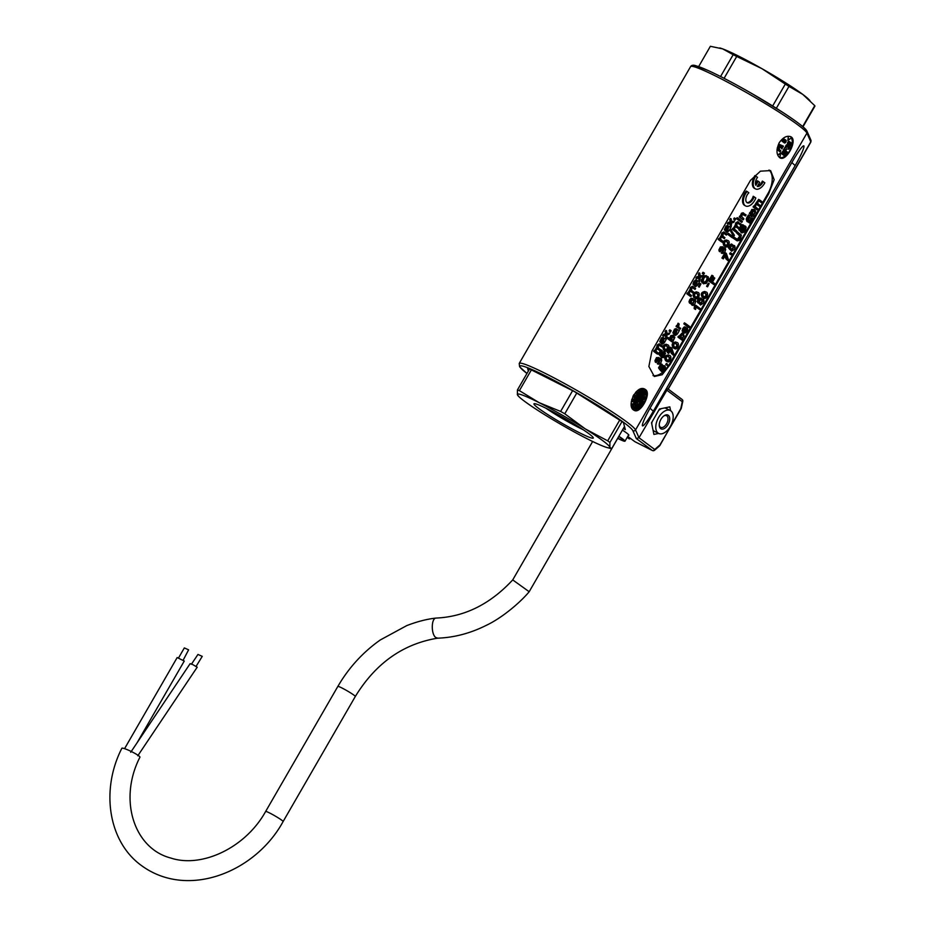 <?xml version="1.0" encoding="UTF-8"?>
<svg xmlns="http://www.w3.org/2000/svg" width="926" height="926" viewBox="0 0 926 926"><rect width="100%" height="100%" fill="white"/><g stroke="black" fill="none" stroke-linecap="round" stroke-linejoin="round"><path stroke-width="1.39" d="M772.654 105.981L785.306 84.081A60.283 4.931 30 0 1 788.975 86.396L776.335 108.273M724.086 78.328L736.714 56.463L761.924 68.663L785.306 84.081M720.567 76.522L733.184 54.68A60.283 4.931 30 0 1 736.714 56.463M698.655 66.591L710.369 46.3L722.697 48.893L733.184 54.68M802.668 126.561L814.753 105.633A60.283 4.931 30 0 1 814.903 106.166L802.981 126.816M814.753 105.633L802.784 94.406L788.975 86.396M719.803 47.955L720.231 48.071A53.361 4.364 30 0 1 722.697 48.893A53.361 4.364 30 0 1 761.924 68.663A53.361 4.364 30 0 1 802.784 94.406A53.361 4.364 30 0 1 808.224 98.874L809.914 100.529M609.921 442.489L609.852 447.223A53.361 4.364 30 0 1 606.947 447.501A53.361 4.364 30 0 1 588.149 439.26A53.361 4.364 30 0 1 541.907 412.973A53.361 4.364 30 0 1 518.954 396.71L517.379 394.661A53.361 4.364 30 0 1 539.082 402.636L560.624 411.433A60.283 4.931 30 0 1 564.779 413.795L585.325 428.923L607.711 440.845A60.283 4.931 30 0 1 609.921 442.489L622.006 421.573M518.954 396.71A53.361 4.364 30 0 1 517.379 394.661L517.449 389.927A60.283 4.931 30 0 1 519.393 390.645L539.082 402.636A53.361 4.364 30 0 1 585.325 428.923A53.361 4.364 30 0 1 609.852 447.223L611.635 448.763L624.494 426.481M606.947 447.501L611.635 448.763M517.449 389.927L529.545 368.976M519.393 390.645L531.374 369.902M560.624 411.433L572.604 390.679M564.779 413.795L576.748 393.064M607.711 440.845L619.691 420.115M583.264 429.768A30.303 2.477 30 0 1 579.514 427.928A30.303 2.477 30 0 1 546.155 408.343M579.363 432.697A34.25 2.801 30 0 1 547.579 414.489A34.25 2.801 30 0 1 534.163 403.678A34.25 2.801 30 0 1 565.022 418.517A34.25 2.801 30 0 1 593.3 437.813A34.25 2.801 30 0 1 579.363 432.697M779.16 142.847C776.011 150 776.312 155.024 780.039 157.883C786.394 161.888 798.212 139.699 790.711 136.712C786.799 135.358 782.945 137.407 779.16 142.847M779.484 157.547A11.864 6.737 116.8 0 0 790.225 149.757A11.864 6.737 116.8 0 0 790.121 136.469M790.457 144.988L788.246 143.345L788.744 142.419L790.954 144.062L790.457 144.988L787.575 142.812M791.047 144.306A1.586 0.903 116.8 0 0 790.897 142.859L788.975 141.423M791.475 143.148L789.299 141.528A1.586 0.903 116.8 0 0 789.218 141.481A1.586 0.903 116.8 0 0 787.748 142.419A1.586 0.903 116.8 0 0 787.725 144.259L789.901 145.88A1.586 0.903 116.8 0 0 789.982 145.926A1.586 0.903 116.8 0 0 791.452 144.988A1.586 0.903 116.8 0 0 791.475 143.148L790.897 142.859M789.647 145.695A1.586 0.903 116.8 0 0 790.735 144.931M788.269 137.002L787.841 140.439L790.445 138.634L788.35 139.56L788.269 137.002M780.595 152.998L777.99 154.804L780.086 153.89L780.167 156.436L780.595 152.998M783.489 146.181L779.333 144.375L778.801 145.278L781.914 148.901L781.764 147.361L783.489 146.181M777.018 149.549L780.178 151.91L780.815 150.822L779.079 149.132A1.898 1.076 116.8 0 0 779.055 146.783A1.898 1.076 116.8 0 0 777.331 147.824L777.25 147.963M785.919 140.173L785.19 139.641A1.586 0.903 116.8 0 0 785.121 139.594A1.586 0.903 116.8 0 0 783.454 140.949L782.69 140.37L783.743 138.553A1.586 0.903 116.8 0 0 783.662 138.506A1.586 0.903 116.8 0 0 782.192 139.444A1.586 0.903 116.8 0 0 782.169 141.284L784.345 142.905A1.586 0.903 116.8 0 0 784.426 142.951A1.586 0.903 116.8 0 0 785.896 142.014A1.586 0.903 116.8 0 0 785.919 140.173L784.866 139.537M786.73 148.982L786.243 148.623L785.19 150.44L784.218 149.711L784.785 147.535L783.211 150.267L786.845 152.975L787.378 152.061L785.676 150.799L786.73 148.982L786.186 148.716M785.804 152.975L784.716 152.165L783.928 153.531L785.283 153.89L784.75 154.804L782.574 153.172L783.627 151.355A1.586 0.903 116.8 0 0 783.546 151.308A1.586 0.903 116.8 0 0 782.076 152.246A1.586 0.903 116.8 0 0 782.053 154.086L784.229 155.707A1.586 0.903 116.8 0 0 784.31 155.753A1.586 0.903 116.8 0 0 785.78 154.816A1.586 0.903 116.8 0 0 785.804 152.975L784.658 152.269M787.401 144.803A1.586 0.903 116.8 0 0 787.332 144.757A1.586 0.903 116.8 0 0 785.85 145.695A1.586 0.903 116.8 0 0 785.827 147.535L786.88 145.706L787.204 147.257L789.056 147.338L788.014 149.155A1.586 0.903 116.8 0 0 788.084 149.202A1.586 0.903 116.8 0 0 789.565 148.264A1.586 0.903 116.8 0 0 789.589 146.424L788.987 145.972A1.586 0.903 116.8 0 0 788.906 145.926A1.586 0.903 116.8 0 0 788.292 145.961A1.586 0.903 116.8 0 0 788.014 145.255L787.25 144.722M785.607 147.211L785.676 146.088M786.602 146.806L786.012 146.505M785.989 145.463L786.834 145.683M787.771 148.97A1.586 0.903 116.8 0 0 788.848 148.206M789.16 147.581A1.586 0.903 116.8 0 0 789.01 146.134L788.651 145.868M788.292 145.961L787.713 145.671A1.586 0.903 116.8 0 0 787.436 144.965L787.077 144.699M784.785 154.816L781.903 152.628M782.215 152.014L783.049 152.234M782.678 152.049L783.13 151.274M783.975 155.522A1.586 0.903 116.8 0 0 785.063 154.758M785.375 154.133A1.586 0.903 116.8 0 0 785.225 152.686M785.19 150.44L784.218 149.711M786.324 152.582L786.787 151.771L785.144 150.417M787.378 152.061L786.787 151.771M785.676 150.799L785.098 150.51M784.901 142.014L784.148 141.458L784.646 140.532L785.398 141.088L784.901 142.014L782.019 139.838M783.778 140.301L784.669 140.544M782.91 139.305L783.986 138.726M784.09 142.72A1.586 0.903 116.8 0 0 785.179 141.956M785.491 141.331A1.586 0.903 116.8 0 0 785.341 139.884M777.215 148.172L778.037 148.091M777.909 148.264L777.331 147.975M778.338 148.97L777.759 148.53M779.657 151.517L780.236 150.521L778.5 148.843A1.898 1.076 116.8 0 0 778.731 146.713M780.815 150.822L780.236 150.521M778.916 149.399L778.338 149.109M780.525 145.914L779.947 145.625M781.463 148.38L781.312 146.864M782.389 148.091L781.81 147.79M781.764 147.361L781.185 147.072M782.192 146.632L781.602 146.343L782.435 146.702L782.887 145.914M783.014 146.991L782.435 146.702M636.59 397.59C634.889 401.247 634.97 403.805 636.845 405.264C642.47 403.516 644.311 399.87 642.366 394.314C640.41 393.654 638.489 394.742 636.59 397.59M641.556 394.106A6.123 3.484 -63.2 0 1 642.007 394.858M642.054 394.962A6.123 3.484 -63.2 0 1 641.892 399.083M641.405 400.321A6.123 3.484 -63.2 0 1 636.197 404.743M638.5 401.768L639.172 402.011A4.618 2.628 -63.2 0 1 641.51 399.789L641.174 398.55L642.285 399.372L641.88 400.067A4.618 2.628 116.8 0 0 639.542 402.289M638.535 401.699L639.172 402.011M640.086 399.013L641.51 399.789M640.132 398.921L640.769 399.245M640.537 398.226L641.174 398.55M636.914 400.321L638.141 397.277A1.273 0.718 116.8 0 0 638.905 396.86L637.285 400.599L635.745 399.743L637.285 400.599M636.949 397.659L635.745 399.743M637.123 396.768L638.141 397.277M638.905 396.86L637.748 396.282A1.273 0.718 -63.2 0 1 637.192 396.664M641.128 397.208L637.215 403.366L640.167 396.49L642.065 394.881L641.128 397.208M636.961 400.437L636.046 402.775L637.215 403.366M642.065 394.881L640.908 394.302L639.009 395.911L640.56 396.791M639.403 396.201L638.986 396.918M639.009 395.911L640.167 396.49M640.051 393.619L640.179 390.772A1.273 0.718 116.8 0 0 640.861 389.927L640.56 393.504L639.553 393.365M640.063 389.267L641.371 389.823M639.773 389.383L640.861 389.927M639.31 391.154L640.016 391.513M639.646 389.441A1.273 0.718 -63.2 0 1 639.009 390.193L638.859 390.865M639.009 390.193L640.179 390.772M634.021 407.44L634.403 408.216L634.993 407.579A1.204 0.683 -63.2 0 1 635.919 405.391A1.204 0.683 -63.2 0 1 635.93 406.884L635.132 408.262A1.204 0.683 -63.2 0 1 634.021 407.44L632.863 406.85A1.204 0.683 116.8 0 0 632.875 408.343L634.032 408.922M634.09 404.963A1.204 0.683 116.8 0 0 633.835 407L634.704 407.44M642.158 393.492L643.385 390.448A1.273 0.718 116.8 0 0 644.16 390.031L642.528 393.77L641.718 393.272M641.591 393.295L642.528 393.77M642.575 389.777A1.273 0.718 -63.2 0 0 642.991 389.441L644.16 390.031M642.331 390.888L643.362 391.409M642.343 390.807L642.991 391.131M642.528 390.008L643.385 390.448M642.656 393.863L644.623 392.184L644.056 391.432A1.204 0.683 -63.2 0 1 645.376 391.733A1.204 0.683 -63.2 0 1 644.635 392.844L643.547 393.527L643.767 394.684L641.556 393.307L643.767 394.684M643.871 396.374L645.758 393.353A1.273 0.718 116.8 0 0 646.406 393.469L643.639 396.247M644.971 392.96A1.273 0.718 -63.2 0 0 645.237 392.89L646.406 393.469M644.681 392.809L645.758 393.353M644.149 393.145L644.056 393.92M644.183 393.816L645.341 394.395M644.056 393.226L645.225 393.816M644.924 398.226L643.408 399.847L643.894 397.636L645.167 398.643L645.688 397.242L644.519 398.932M645.052 396.93A1.204 0.683 116.8 0 0 644.554 396.675L645.457 397.312M644.299 396.733L644.149 397.393M644.508 397.659L645.26 398.03M643.697 397.161L644.415 397.532M643.501 401.294L642.146 403.03A1.204 0.683 -63.2 0 1 643.176 401.259L643.049 402.451A67.204 5.498 30 0 1 643.338 402.683L642.875 402.046M643.42 401.433L644.079 401.768L643.338 402.683M640.572 405.773L639.762 406.387L639.785 404.986L641.232 404.419L640.665 405.6M638.94 405.982L640.236 407.845L640.109 406.572M641.267 404.569L640.236 407.845M640.526 404.06L641.232 404.419M638.512 405.368L639.762 406.387M638.674 405.322L639.635 405.808M639.067 405.148L639.901 405.576M636.509 409.628L637.678 408.262A1.204 0.683 -63.2 0 1 636.868 407.44L636.949 407.07A1.204 0.683 -63.2 0 1 638.5 406.745L637.458 406.965L638.338 407.486L637.933 409.327L636.509 409.628L635.502 408.297L636.671 408.887M636.44 408.019L635.502 408.297M636.417 408.111L637.574 408.702M635.676 407.324A1.204 0.683 116.8 0 0 635.942 407.764L637.1 408.354M632.701 405.056L632.412 406.688L632.053 404.94L632.585 404.477A4.618 2.628 116.8 0 0 634.947 403.794L635.062 404.384A4.618 2.628 -63.2 0 1 632.701 405.056M632.585 404.477L631.416 403.886A4.618 2.628 -63.2 0 0 633.789 403.215L634.947 403.794M631.497 406.236L632.412 406.688M631.219 404.523L632.053 404.94M633.662 401.78A1.204 0.683 -63.2 0 0 634.565 399.592L633.234 401.884A1.204 0.683 -63.2 0 0 633.5 401.641A1.204 0.683 -63.2 0 0 633.662 401.78L633.465 401.687M636.486 396.259L635.456 398.03A1.204 0.683 -63.2 0 0 636.486 396.259L636.231 395.865A67.204 5.498 30 0 0 635.34 395.24L634.217 397.347L635.572 396.374A67.204 5.498 -150 0 1 635.838 396.56L635.456 398.03L633.928 397.381A1.204 0.683 116.8 0 0 634.044 397.451M635.132 397.104L635.56 396.421M637.84 393.92L637.377 394.719L637.065 393.643L636.486 394.094L636.683 392.404L637.25 391.964L637.84 393.92L638.06 394.997L637.528 395.46L637.377 394.719M636.174 393.932L637.528 395.46M636.44 391.559L637.25 391.964M635.93 392.034L636.683 392.404M635.711 392.254A1.273 0.718 -63.2 0 1 635.352 392.994L636.486 394.094M635.352 392.994L636.301 393.469M637.806 393.828L638.06 393.955A1.204 0.683 -63.2 0 0 639.658 392.566L639.415 391.397A1.204 0.683 -63.2 0 0 639.368 391.258L638.303 392.3L638.674 393.619L639.125 393.029L638.917 392.045M638.454 392.844L638.002 393.643L637.736 392.74L639.368 391.258L638.002 390.436A1.204 0.683 116.8 0 0 637.921 390.402M638.593 391.71L638.303 392.3M641.29 393.353L641.417 390.517A1.273 0.718 116.8 0 0 642.1 389.672L641.811 393.249L640.665 393.041M642.1 389.672L640.942 389.082L642.621 389.557M633.581 409.94A11.864 6.737 116.8 0 0 637.215 409.477M637.991 409.084A11.864 6.737 116.8 0 0 639.935 407.683M640.873 406.792A11.864 6.737 116.8 0 0 643.153 403.886M644.207 402.011A11.864 6.737 116.8 0 0 645.341 399.268M645.885 397.219A11.864 6.737 116.8 0 0 646.198 394.349M646.163 393.353A11.864 6.737 116.8 0 0 644.183 388.908M635.919 405.391L634.761 404.801A1.204 0.683 116.8 0 0 634.484 404.766M641.753 403.099A1.204 0.683 116.8 0 0 641.984 403.4L642.933 403.875L644.079 401.768M633.372 399.743L632.701 399.407A1.204 0.683 116.8 0 0 631.671 399.615M631.335 401.317A1.204 0.683 116.8 0 0 631.463 401.409L633.234 401.884C631.845 401.097 632.03 400.46 633.801 399.963L632.539 399.268M634.75 399.627L633.581 399.048A1.204 0.683 116.8 0 0 632.736 399.361M635.201 395.17L634.379 394.754A1.204 0.683 116.8 0 0 633.65 394.881M632.99 396.062A1.204 0.683 116.8 0 0 633.245 396.872L634.206 397.358M634.854 397.856A6.169 3.496 116.8 0 0 634.287 399.395M633.986 401.803A6.169 3.496 116.8 0 0 634.379 403.505M635.062 404.361A6.169 3.496 116.8 0 0 635.375 404.569L636.833 405.299C642.494 403.539 644.346 399.87 642.378 394.279C640.422 393.619 638.477 394.707 636.567 397.567C634.854 401.259 634.947 403.829 636.833 405.299M642.378 394.279L640.931 393.55A6.169 3.496 116.8 0 0 640.584 393.411M636.729 395.055A6.169 3.496 116.8 0 0 636.104 395.772M634.565 399.592L633.801 399.963M642.146 403.03L642.748 403.342L642.146 403.03M645.167 398.643L645.491 397.96L645.167 398.643M644.716 399.28L644.091 399.013L644.716 399.28M645.515 389.557L644.936 389.198C636.428 384.105 625.629 406.827 634.264 410.368C640.329 414.269 651.835 393.55 645.515 389.557M650.064 408.146A59.299 4.85 -150 0 0 653.339 411.202A19.77 2.188 -60.5 0 1 642.355 425.59A19.77 2.188 -60.5 0 1 642.413 424.756A19.77 2.188 -60.5 0 1 651.152 406.236L792.992 160.568A19.77 2.188 -60.5 0 1 802.715 146.389A19.77 2.188 -60.5 0 1 803.791 145.845A19.77 2.188 -60.5 0 1 795.179 165.546A59.299 4.85 -150 0 1 791.892 162.478M653.339 411.202L795.179 165.546M756.993 203.303L759.459 199.808L761.855 201.579L761.265 202.597L758.973 200.919L757.85 201.59L757.931 203.778L759.783 205.155L759.193 206.174L756.947 204.519L755.79 205.167L755.489 206.834L757.711 208.732L757.132 209.751L756.253 209.311L753.07 206.938L753.59 206.023L754.91 206.799L756.993 203.303L756.125 202.863L758.672 199.426M754.042 206.359L756.125 202.863M761.265 202.597L758.649 200.849M759.193 206.174L756.6 204.449M753.729 216.707L749.331 213.42L749.863 212.494L751.148 213.246L751.68 211.128L753.787 209.45L755.489 210.758L755.523 212.181L753.637 214.971L755.188 216.128L754.597 217.147L753.729 216.707M750.268 212.702L751.819 209.461L754.551 209.612M749.273 222.807L749.574 221.696M749.91 221.719L751.391 219.416M749.076 222.726L749.944 223.166L750.454 222.136C752.34 220.886 752.688 219.659 751.495 218.467L748.046 222.032L746.946 221.441L746.217 219.149L746.819 217.587L748.451 214.948L749.319 215.388C752.236 215.503 754.933 221.846 749.805 223.073L748.937 222.634M740.464 229.555L742.988 226.569L745.117 226.233M741.17 232.565L741.448 231.35L743.867 229.671L744.539 227.53M740.21 231.245L739.839 228.988L742.756 225.111L743.671 225.215L741.124 227.692L740.684 230.076L745.604 226.314L746.182 227.275L745.291 230.447L744.029 232.194L741.772 232.866L744.736 230.111L745.117 227.46L740.823 231.292L738.809 229.914L740.8 225.412L741.876 224.671L743.462 225.111M737.281 239.44L739.781 236.026L736.425 232.773L737.05 231.674L741.356 235.077L740.522 238.7L739.203 240.459L737.177 240.864L733.276 238.225L733.913 237.125L738.277 239.892L740.65 236.466L736.425 232.773M737.177 240.864L733.276 238.225M732.732 245.124L734.596 245.668L735.105 247.138L734.341 249.407L731.563 251.235L731.216 248.724L729.7 249.383L729.167 248.052L729.85 246.084L732.269 244.441L732.559 246.397L734.457 245.587M731.552 251.235L730.058 249.464M729.7 249.383L728.299 247.612L728.97 245.645L731.39 244.001M730.278 254.303L729.665 253.851L730.336 252.682L731.818 253.585L731.146 254.743L730.278 254.303M727.801 260.553L725.66 254.8L723.31 258.875L721.921 258.041L725.035 252.648L726.32 253.411L728.403 259.5L727.801 260.553L725.891 258.794L724.954 256.027M714.282 277.719L714.803 278.113L712.545 282.025L714.536 283.518L713.911 284.606L708.645 280.891L711.886 275.277L713.286 276.098L710.67 280.624L712.025 281.631L714.282 277.719L713.414 277.279L711.156 281.191M707.557 286.829L706.584 286.319L708.321 283.113L709.2 283.553L707.568 286.829L709.2 283.553M703.089 297.802L702.325 297.35C700.403 294.098 701.225 292.141 704.779 291.493L705.288 291.794M701.665 298.924L703.528 299.468L704.038 300.938L703.274 303.207L700.496 305.036L700.149 302.524L698.644 303.184L698.1 301.864L698.783 299.885L701.202 298.241L701.491 300.198L703.39 299.387M700.496 305.036L698.991 303.265M697.857 302.779L697.232 301.425L697.915 299.445L699.257 297.94L701.202 298.241M699.535 309.515L696.097 306.946L695.565 309.481L695.715 305.21L700.114 308.497L699.535 309.515L695.218 306.506M695.565 309.481L694.164 308.647L694.454 305.418L695.715 305.21M689.094 327.596L685.911 325.211L686.502 324.193L689.685 326.565L689.094 327.596L688.215 327.156L685.032 324.771L685.622 323.753M684.441 324.332L683.828 323.88L684.418 322.85L685.9 323.741L685.309 324.771L684.441 324.332M683.851 329.772L685.055 328.302M685.703 327.688L687.451 328.093L687.659 329.911L685.761 332.897L683.666 332.677L684.164 331.612M684.545 333.117L685.043 332.052L684.349 331.705L686.143 329.61M685.043 332.052L686.594 330.964L686.907 329.193L683.353 331.959L682.103 330.999L682.751 328.556L684.337 326.809L685.911 327.26L684.117 329.251L684.025 330.883L687.347 328.024M682.335 340.363L677.925 337.087L678.469 336.161L679.753 336.914L683.157 333.279L684.129 335.837L682.242 338.627L683.793 339.784L683.203 340.803L682.335 340.363M678.874 336.358L682.277 332.839L683.157 333.279M673.966 348.28L673.19 347.817C671.269 344.553 672.091 342.608 675.656 341.972L676.177 342.273M673.202 355.121L671.061 349.368L668.711 353.431L667.322 352.609L670.436 347.227L671.72 347.979L673.804 354.068L673.202 355.121L671.292 353.362L670.355 350.595M666.743 361.314L665.713 360.758C663.815 357.598 664.637 355.642 668.167 354.889L668.688 355.202M667.808 366.036L667.542 364.925L667.206 365.504L665.725 364.601L666.396 363.443L667.264 363.883L667.808 366.036L666.674 364.485M660.562 368.143L662.518 365.434L664.845 365.897L665.493 367.321L663.363 371.5L661.129 371.222L663.456 369.127L663.653 366.835M661.141 371.222L662.009 371.662L663.514 370.469L664.752 368.097L663.259 366.962L661.187 370.782L660.319 370.342L658.513 367.853L660.898 363.721L662.287 364.543L660.377 367.865L661.303 369.196L663.386 365.874L664.671 365.793M745.523 215.92L742.513 214.45L741.576 216.383L743.867 218.779L743.277 219.798L742.409 219.358L739.226 216.985L739.747 216.071L741.066 216.846L743.011 213.13L746.113 214.89L745.523 215.92L742.976 214.23M740.187 216.29L741.471 213.165L743.381 213.073M741.784 222.39L738.601 220.018L739.191 218.987L742.374 221.36L741.784 222.39L737.721 219.578L738.311 218.548M737.131 219.126L736.517 218.675L737.108 217.645L738.589 218.548L737.999 219.566L737.131 219.126M736.054 225.62L737.64 222.147L740.916 223.895L740.325 224.914L738.034 223.247L736.911 223.918L736.992 226.094L738.844 227.472L738.253 228.502L736.02 226.847L734.85 227.483L734.549 229.162L736.772 231.06L736.182 232.079L735.313 231.639L732.13 229.266L732.663 228.352L733.982 229.127L736.054 225.62L735.186 225.18L735.707 222.9L737.744 221.754M733.103 228.687L735.186 225.18M740.325 224.914L737.709 223.178M738.253 228.502L735.661 226.766M733.079 235.702L729.943 229.891L730.417 229.069L734.434 235.308L733.948 236.142L733.079 235.702M731.934 237.496L727.547 234.22L728.137 233.19L733.392 236.906L732.802 237.936L731.934 237.496M725.046 246.385L724.016 245.83C722.245 242.438 723.067 240.482 726.516 239.996L726.979 240.274M723.287 247.416L725.174 247.948L725.683 249.464L724.931 251.768L723.53 253.33L721.296 253.053L723.947 248.932M722.164 253.493L724.468 248.978L722.407 250.796L721.134 249.893L721.736 247.89M722.407 250.796L722.604 248.862L721.643 247.936L720.798 250.865L720.115 251.803L719.236 251.363L718.889 249.893L720.428 246.883L722.859 246.814L723.194 248.7L725.035 247.855M703.795 282.453L706.364 280.74L707.441 276.469L708.309 276.909L708.679 278.969L706.237 283.425L703.228 283.645L702.313 282.256L703.251 278.043L706.434 275.705L703.934 275.751L701.48 279.826L701.445 281.817L703.552 283.854M698.493 286.747L700.079 283.449L700.959 283.888L699.304 287.153L700.959 283.888M695.102 298.253L694.072 297.697C692.173 294.537 692.995 292.581 696.526 291.84L697.035 292.141M693.424 299.272L695.287 299.816L695.796 301.274L695.032 303.543L693.505 305.244L692.243 305.372L691.907 302.86L690.402 303.52L689.858 302.2L690.541 300.221L692.949 298.577L693.25 300.545L695.148 299.723M692.243 305.372L690.75 303.601M689.592 303.115L688.99 301.76L689.662 299.781L691.016 298.276L692.949 298.577M678.908 323.649L679.198 324.389C678.307 326.461 678.804 327.735 680.679 328.209L680.101 329.228L676.038 326.415L676.559 325.501L677.925 326.311L678.908 323.649L678.029 323.209L677.045 325.871M675.077 335.073L674.116 333.997M674.464 332.654L675.505 330.408M673.989 334.159L673.908 332.168L676.073 328.985L679.371 330.478L677.438 334.008L675.424 335.467L675.019 334.124L676.593 330.293L673.989 334.159L672.832 332.862L674.545 329.077L676.397 328.915M678.214 330.05L679.371 330.478M671.755 341.74L667.357 338.465L667.947 337.434L670.389 339.043L671.639 336.115L673.248 335.42L674.822 337.434L672.623 342.18L671.755 341.74M669.521 338.395L670.771 335.675L673.052 335.224M664.845 350.641L663.826 350.086C662.044 346.694 662.877 344.738 666.315 344.252L666.789 344.53M660.551 354.241L663.78 351.44L664.822 351.996L665.47 353.419L663.34 357.598L661.106 357.32L663.433 355.225L663.629 352.933M661.986 357.76L664.301 355.665L664.243 353.107L662.229 354.137L661.164 356.88L658.502 353.952L660.875 349.82L662.264 350.641L660.342 353.964L661.28 355.283L664.66 351.88M659.37 358.142L661.245 358.663L661.754 360.191L661.002 362.494L659.601 364.057L657.367 363.779L660.018 359.658M657.367 363.779L658.236 364.219L660.527 359.693L658.479 361.522L657.205 360.619L657.807 358.617M658.479 361.522L658.675 359.589L657.715 358.663L656.87 361.58L656.187 362.529L655.307 362.089L654.971 360.619L656.499 357.61L659.034 357.61L659.266 359.427L661.106 358.582M734.26 219.543L733.647 219.092L734.318 217.923L735.8 218.825L735.128 219.983L734.26 219.543M731.204 226.789L730.834 223.34L728.125 224.231L728.843 222.969L730.73 222.437L731.204 218.895L731.552 222.09L734.468 221.129L733.751 222.379L731.644 222.992L731.204 226.789L730.336 226.349L729.966 222.9M728.125 224.231L727.246 223.791L727.975 222.529L729.862 221.997L730.336 218.455L731.204 218.895M730.683 221.65L734.468 221.129M726.574 231.951L725.614 230.875M725.961 229.521L727.014 227.275M725.498 231.037L725.417 229.035L727.57 225.863L730.88 227.356L728.936 230.887L726.922 232.345L726.516 230.991L728.102 227.171L725.498 231.037L724.34 229.741L726.053 225.956L727.905 225.794M729.711 226.928L730.88 227.356M722.141 235.794L723.727 232.333L727.003 234.07L726.412 235.088L724.132 233.421L722.998 234.093L723.079 236.269L724.931 237.658L724.34 238.676L722.095 237.021L720.937 237.658L720.648 239.336L722.859 241.235L722.268 242.253L721.4 241.813L718.217 239.44L718.738 238.526L720.058 239.302L722.141 235.794L721.273 235.354L721.794 233.074L723.843 231.94M719.189 238.862L721.273 235.354M726.412 235.088L723.808 233.364M724.34 238.676L721.736 236.952M702.892 273.888L702.278 273.425L702.95 272.267L704.431 273.158L703.76 274.327L702.892 273.888M699.836 281.122L699.466 277.673L696.757 278.564L697.475 277.314L699.362 276.77L699.836 273.216L700.183 276.423L703.1 275.462L702.383 276.712L700.264 277.337L699.836 281.122L698.968 280.682L698.598 277.233M696.757 278.564L695.877 278.124L696.607 276.874L698.493 276.33L698.968 272.788L699.836 273.216M699.315 275.983L703.1 275.462M695.206 286.284L694.245 285.208M694.593 283.865L695.646 281.608M699.512 281.689L697.567 285.22L695.553 286.678L695.148 285.335L696.722 281.504L694.13 285.37L692.972 284.085L693.852 281.481L695.877 279.71L698.354 281.261M690.773 290.139L692.359 286.666L695.623 288.414L695.032 289.433L692.752 287.755L691.629 288.426L691.71 290.614L693.562 291.991L692.972 293.01L690.727 291.354L689.569 292.003L689.268 293.681L691.49 295.568L690.9 296.586L690.032 296.146L686.849 293.774L687.37 292.859L688.689 293.635L690.773 290.139L689.893 289.699L690.426 287.419L692.463 286.261M687.821 293.195L689.893 289.699M695.032 289.433L692.428 287.697M692.972 293.01L690.368 291.285M669.66 331.427L669.047 330.976L669.718 329.818L671.2 330.709L670.54 331.867L669.66 331.427M666.604 338.673L666.234 335.224L663.525 336.126L664.255 334.865L666.141 334.321L666.604 330.779L666.952 333.973L669.868 333.013L669.151 334.263L667.044 334.876L666.604 338.673L665.736 338.233L665.366 334.784M663.525 336.126L662.646 335.687L663.375 334.425L665.262 333.881L665.736 330.339L666.604 330.779M666.083 333.534L669.868 333.013M661.974 343.835L661.014 342.759M661.372 341.416L662.414 339.171M660.898 342.921L660.817 340.93L662.97 337.747L666.28 339.24L664.336 342.77L662.322 344.229L661.916 342.886L663.502 339.055L660.898 342.921L659.74 341.636L661.453 337.84L663.305 337.677M665.123 338.812L666.28 339.24M657.541 347.69L659.127 344.217L662.403 345.965L661.812 346.984L659.277 345.236L658.398 345.977L658.479 348.164L660.331 349.542L659.74 350.56L657.495 348.905L656.337 349.542L656.048 351.232L658.259 353.13L657.68 354.149L656.8 353.709L653.617 351.324L654.138 350.422L655.469 351.197L657.541 347.69L656.673 347.25L657.205 344.97L659.243 343.824M654.589 350.757L656.673 347.25M661.812 346.984L659.196 345.248M659.74 350.56L657.136 348.836M652.992 375.574A19.77 11.216 116.8 0 0 669.429 364.161L682.983 340.699M683.585 339.634L750.917 223.027M752.977 219.45L754.377 217.031M754.979 215.978L767.92 193.569A19.77 11.216 116.8 0 0 769.043 170.014M754.077 196.694A6.32 3.588 -63.2 0 1 747.236 202.782A6.32 3.588 -63.2 0 1 745.905 198.477A6.32 3.588 -63.2 0 1 748.856 192.793L747.108 191.485A9.885 5.614 116.8 0 0 745.638 205.954A9.885 5.614 116.8 0 0 755.824 198.002L753.208 196.254A6.32 3.588 -63.2 0 1 746.831 202.505M747.108 191.485L746.229 191.045A9.885 5.614 116.8 0 0 744.77 205.514A9.885 5.614 116.8 0 0 745.222 205.699M755.072 188.638A9.885 5.614 -63.2 0 1 754.621 188.453A9.885 5.614 -63.2 0 1 754.922 175.581L757.537 177.317A6.32 3.588 116.8 0 0 755.871 185.316L758.22 181.241L757.352 180.801L755.466 184.066M757.561 185.999A6.32 3.588 116.8 0 0 762.341 181.114L764.853 182.781A9.885 5.614 -63.2 0 1 755.489 188.892A9.885 5.614 -63.2 0 1 755.801 176.021M628.384 435.324A18.184 1.493 -150 0 0 628.87 435.255A18.184 1.493 -150 0 0 622.411 430.092M635.051 441.771A1.979 1.123 -63.2 0 1 634.947 441.725A1.979 1.123 -63.2 0 1 634.854 441.667L627.77 436.389M629.043 438.739A1.979 1.123 116.8 0 0 629.136 438.797L627.203 437.361M623.302 428.564L625.351 429.595L623.395 422.453L574.467 391.629L527.496 367.946L528.341 371.06M630.432 438.38L630.317 438.473A1.979 1.123 116.8 0 1 629.136 438.797M681.281 408.262A1.979 0.671 -167.6 0 1 680.795 408.574L681.061 408.829A1.979 1.979 0 0 0 681.281 408.262L682.786 401.409A1.979 1.979 0 0 0 682.034 399.407A1.979 1.62 126.7 0 0 681.837 399.28L667.739 388.735L638.986 437.743L654.728 449.492L659.659 445.198A1.979 0.949 48.9 0 1 659.509 445.95A1.979 1.979 0 0 0 659.914 445.452L680.795 408.574L682.3 401.722A1.979 0.671 12.4 0 0 682.786 401.409A1.979 0.671 12.4 0 0 682.566 401.004M658.71 433.437L653.906 434.433L651.534 422.788L659.486 409.003L669.834 406.861L670.609 410.693M768.638 193.928L774.171 179.667L770.617 170.592L760.431 171.171L750.477 180.362L651.973 350.966L648.871 366.453L654.323 376.488L662.183 374.729L670.146 364.531L768.638 193.928L767.92 193.569M634.854 441.667L652.286 450.464L636.312 438.542L638.986 437.743L635.549 429.93A67.204 5.498 -150 0 0 576.921 390.448A67.204 5.498 -150 0 0 519.208 363.467L519.602 366.754L526.952 373.467A65.225 5.336 -150 0 1 560.519 383.769A65.225 5.336 -150 0 1 632.852 430.671A1.979 1.956 -23.7 0 0 635.549 429.93L806.928 133.089A67.204 5.498 -150 0 0 748.301 93.607A67.204 5.498 -150 0 0 690.588 66.626L519.208 363.467M634.947 441.725L652.379 450.522A1.979 1.979 0 0 0 654.566 450.244A1.979 0.949 -131.1 0 0 654.728 449.492A1.979 1.62 126.7 0 1 652.286 450.464A1.979 1.123 116.8 0 0 652.379 450.522A1.979 1.123 116.8 0 0 652.691 450.592M758.22 181.241L759.679 182.329L757.294 186.439A6.32 3.588 116.8 0 0 763.209 181.554M657.68 354.149L653.617 351.324M654.485 351.764L655.018 350.861M662.669 342.458L663.734 339.888M662.044 342.678L663.375 343.025L663.919 339.379C662.715 341.474 662.541 342.689 663.375 343.025L662.657 342.666M664.255 334.865L663.375 334.425M666.141 334.321L665.262 333.881M665.887 332.029L665.018 331.589M670.54 331.867L669.047 330.976M669.926 331.415L670.598 330.258M690.9 296.586L686.849 293.774M687.717 294.213L688.25 293.299M694.13 285.37L694.72 281.921L696.873 280.196M695.901 284.907L696.954 282.337M695.264 285.127L696.607 285.474L697.139 281.828C695.947 283.923 695.762 285.139 696.607 285.474L695.889 285.115M697.475 277.314L696.607 276.874M699.362 276.77L698.493 276.33M699.118 274.466L698.239 274.038M703.76 274.327L702.278 273.425M703.147 273.864L703.818 272.707M722.268 242.253L718.217 239.44M719.085 239.88L719.618 238.966M727.269 230.574L728.334 228.004M727.489 231.211L728.507 227.495C727.338 229.509 727.165 230.736 727.975 231.141L727.257 230.782M728.843 222.969L727.975 222.529M730.73 222.437L729.862 221.997M730.487 220.133L729.619 219.694M735.128 219.983L733.647 219.092M734.526 219.531L735.198 218.362M658.756 363.142L657.877 362.703M658.073 361.059L657.205 360.619M658.178 360.897L657.31 360.457M656.187 362.529L656.499 359.184L658.918 357.54M662.553 356.66L661.685 356.221M661.164 356.88L658.502 353.952M659.37 354.392L661.754 350.26M665.308 349.472L665.979 349.901C668.746 349.31 668.942 347.921 666.57 345.722C664.092 346.023 663.664 347.285 665.308 349.472M665.516 349.623C667.796 348.743 668.005 347.389 666.153 345.56M664.694 350.526C662.923 347.134 663.757 345.178 667.195 344.692C671.176 345.143 667.877 353.026 665.285 350.908L664.694 350.526M672.623 342.18L667.357 338.465M668.236 338.904L668.827 337.874M671.535 340.062L671.859 340.27C674.024 339.773 674.452 338.557 673.167 336.636C671.188 336.925 670.644 338.059 671.535 340.062M671.396 339.946L672.739 336.508M675.772 333.696L676.825 331.138M675.98 334.344L677.01 330.617C675.841 332.642 675.656 333.858 676.478 334.263L675.76 333.904M680.101 329.228L676.038 326.415M676.906 326.855L677.438 325.94M690.877 302.397L692.393 299.665L690.877 302.397M690.646 301.992L691.838 299.677M692.717 304.226L694.569 300.8L692.717 304.226M692.463 303.913L694.072 300.742M695.553 297.084L696.213 297.501C699.176 296.841 699.385 295.452 696.803 293.334C694.338 293.635 693.91 294.885 695.553 297.084M695.762 297.234C698.169 296.355 698.378 295 696.398 293.172M694.951 298.137C693.053 294.977 693.863 293.021 697.394 292.28C701.19 292.327 698.459 300.568 695.553 298.519L694.951 298.137M699.57 286.493L700.635 284.525L699.57 286.493M699.373 285.937L700.01 284.687M706.434 275.705L703.737 278.437L703.181 281.62L704.211 282.731L706.214 282.442L707.869 279.397L706.665 277.453M707.533 277.893L708.309 276.909M722.685 252.416L721.805 251.976M722.002 250.333L721.134 249.893M722.106 250.17L721.227 249.731M720.115 251.803L720.416 248.457L722.859 246.814M725.498 245.228L726.169 245.645C728.947 245.054 729.132 243.665 726.76 241.466C724.282 241.767 723.854 243.029 725.498 245.228M725.706 245.367C727.986 244.487 728.206 243.133 726.343 241.304M724.896 246.27C723.113 242.878 723.947 240.922 727.385 240.436C731.366 240.887 728.067 248.77 725.486 246.652L724.896 246.27M732.802 237.936L727.547 234.22M728.415 234.66L729.005 233.63M733.948 236.142L729.943 229.891M730.811 230.331L731.285 229.509M736.182 232.079L732.13 229.266M732.998 229.706L733.531 228.791M737.999 219.566L736.517 218.675M737.385 219.115L737.987 218.085M738.601 220.018L737.721 219.578M739.191 218.987L738.531 218.652M743.277 219.798L739.226 216.985M740.094 217.425L740.615 216.51M662.576 370.562L661.708 370.122M661.187 370.782L658.513 367.853M659.393 368.293L661.777 364.161M667.206 365.504L665.725 364.601M666.593 365.041L667.264 363.883M667.195 360.145L667.877 360.573C670.644 359.983 670.841 358.582 668.456 356.394C665.979 356.695 665.562 357.945 667.195 360.145M667.403 360.295C669.683 359.415 669.903 358.061 668.04 356.232M666.593 361.198C664.694 358.038 665.505 356.082 669.035 355.329C672.832 355.364 670.1 363.64 667.183 361.58L666.593 361.198M668.711 353.431L667.322 352.609M668.19 353.049L671.304 347.667M674.66 347.204L675.332 347.632C678.11 347.042 678.307 345.641 675.922 343.453C673.445 343.754 673.028 345.004 674.66 347.204M674.869 347.354C677.161 346.474 677.369 345.12 675.517 343.291M674.059 348.257C672.137 344.993 672.959 343.048 676.524 342.412C680.332 342.458 677.531 350.734 674.637 348.616L674.059 348.257M683.203 340.803L677.925 337.087M678.804 337.527L679.337 336.601M680.946 337.793L681.2 337.955C683.376 337.596 683.816 336.381 682.531 334.321C680.413 334.68 679.881 335.837 680.946 337.793M680.772 337.654L682.103 334.193M683.353 331.959L683.631 328.996L685.911 327.26M685.309 324.771L683.828 323.88M684.696 324.308L685.286 323.29M685.911 325.211L685.032 324.771M686.502 324.193L685.842 323.857M695.044 309.087L694.164 308.647M695.333 305.858L694.454 305.418M699.13 302.05L700.635 299.318L699.13 302.05M698.898 301.656L700.079 299.341M700.959 303.89L702.822 300.464L700.959 303.89M700.704 303.578L702.313 300.406M703.806 296.737L704.478 297.165C707.244 296.563 707.441 295.174 705.068 292.986C702.591 293.287 702.163 294.537 703.806 296.737M704.015 296.876C706.295 296.007 706.515 294.642 704.651 292.813M703.204 297.79C701.271 294.537 702.093 292.581 705.647 291.933C709.466 291.979 706.665 300.279 703.772 298.149L703.204 297.79M707.811 286.157L708.853 284.178L707.811 286.157M707.614 285.602L708.251 284.34M713.911 284.606L708.645 280.891M709.513 281.33L712.754 275.716M723.31 258.875L721.921 258.041M722.789 258.481L725.903 253.087M731.146 254.743L729.665 253.851M730.533 254.291L731.204 253.122M730.186 248.249L731.69 245.517L730.186 248.249M729.954 247.855L731.146 245.54M732.026 250.089L733.89 246.663L732.026 250.089M731.772 249.777L733.369 246.605M737.293 233.213L737.929 232.113M734.144 238.665L734.781 237.565M741.772 232.866L740.893 232.426M742.316 231.789L741.448 231.35M750.454 222.136L749.805 221.812M748.046 222.032L747.097 219.589L749.18 216.603L748.312 216.163M749.18 216.603L747.907 215.874M748.393 220.805L748.648 220.967C750.847 220.469 751.333 219.265 750.095 217.344C748.069 217.691 747.502 218.849 748.393 220.805M748.22 220.666L749.655 217.228M748.787 216.314L749.319 215.388M754.597 217.147L749.331 213.42M750.199 213.86L750.731 212.934M752.34 214.137L752.583 214.288C754.771 213.929 755.222 212.725 753.938 210.653C751.808 211.012 751.287 212.17 752.34 214.137M752.167 213.987L753.498 210.526M757.132 209.751L753.07 206.938M753.938 207.378L754.47 206.463M670.274 410.496A12.848 7.292 116.8 0 0 658.27 418.112A12.848 7.292 116.8 0 0 658.085 433.055A12.848 7.292 116.8 0 0 658.699 433.437A12.848 7.292 116.8 0 0 671.003 425.242A12.848 7.292 116.8 0 0 670.274 410.496L666.199 408.435A12.848 7.292 116.8 0 0 664.393 407.984M661.546 408.574A12.848 7.292 116.8 0 0 658.687 410.392M652.043 421.897A12.848 7.292 116.8 0 0 651.754 423.9M652.992 429.93A12.848 7.292 116.8 0 0 654.011 431.007A12.848 7.292 116.8 0 0 654.636 431.389L658.699 433.437M663.861 415.924A6.528 3.704 -63.2 0 1 666.546 415.705A6.528 3.704 -63.2 0 1 666.859 415.89A6.528 3.704 -63.2 0 1 666.766 423.483A6.528 3.704 -63.2 0 1 660.678 427.349A6.528 3.704 -63.2 0 1 660.365 427.152A6.528 3.704 -63.2 0 1 659.254 425.057M668.329 415.311A7.709 4.375 -63.2 0 1 666.593 426.631A7.709 4.375 -63.2 0 1 659.277 425.59A7.709 4.375 -63.2 0 1 664.301 415.624A7.709 4.375 -63.2 0 1 668.329 415.311M617.816 438.206A15.811 1.296 -150 0 0 623.279 440.209A15.811 1.296 -150 0 0 618.753 436.435M617.711 438.38A17.791 1.458 -150 0 0 624.992 441.193A17.791 1.458 -150 0 0 618.846 436.262M618.811 436.482L529.174 591.726L512.726 579.908C490.305 604.041 464.84 616.751 436.308 618.059L436.1 618.082C431.146 618.059 430.96 634.495 435.88 637.574L437.801 638.153C403.18 643.767 375.678 663.213 355.306 696.491L283.113 821.547C255.669 871.956 187.909 899.597 141.504 865.578C108.354 841.78 100.425 790.167 121.85 748.277A10.082 1.285 -153.8 0 1 131.457 751.576A10.082 1.285 -153.8 0 1 139.942 757.167C118.065 799.879 134.247 848.529 170.627 857.985C201.671 868.414 245.54 847.834 265.646 811.465A10.082 0.822 30 0 1 272.175 814.324A10.082 0.822 30 0 1 281.793 820.239A10.082 0.822 30 0 1 283.113 821.547M137.8 755.778L197.203 667.183L191.844 664.081L190.119 663.687L130.716 752.271M137.06 742.814L184.262 661.048L177.179 657.553L124.57 748.659M195.965 666.57L202.25 656.36L197.956 654.45L191.358 664.301M183.024 660.435L188.615 649.832L184.332 647.922L178.417 658.166M690.588 66.626C691.502 65.156 693.238 64.855 695.82 65.711L708.24 70.561C720.37 76.129 735.105 83.907 752.444 93.896L782.632 112.301C801.928 125.068 806.176 129.108 807.032 131.33A1.979 1.956 156.3 0 1 806.928 133.089L810.782 141.84A1.979 1.956 -23.7 0 0 810.887 140.081L810.806 142.164A29.644 2.431 -150 0 0 810.782 141.84L668.086 389.001M790.422 144.977L789.843 144.676M788.246 143.345L787.667 143.055M786.359 146.621L785.78 146.331M789.589 146.424L789.01 146.134M788.014 145.255L787.436 144.965M784.75 154.804L784.172 154.503M782.574 153.172L781.995 152.883M784.866 142.002L784.287 141.701M784.148 141.458L783.558 141.157M782.69 140.37L782.111 140.081M779.079 149.132L778.5 148.843M636.046 402.023L637.204 402.602M635.896 406.954L636.868 407.44M636.058 406.618L636.949 407.07M638.408 392.67L639.125 393.029M636.312 438.542L632.852 430.671M667.739 388.735L682.034 399.407A1.979 1.62 126.7 0 1 682.3 401.722L666.57 389.973M806.21 130.416A65.225 5.336 -150 0 0 746.437 90.459A65.225 5.336 -150 0 0 693.308 66.545M669.429 364.161L670.146 364.531M659.682 445.406L681.061 408.829M436.1 618.07C427.083 619.031 417.313 621.543 406.78 625.594L380.273 639.97C362.899 652.24 348.766 667.715 337.863 686.409A10.082 0.822 30 0 1 344.391 689.268A10.082 0.822 30 0 1 353.998 695.183A10.082 0.822 30 0 1 355.318 696.491M810.806 142.164L668.236 389.105M786.278 145.405L786.857 145.695M782.493 151.957L783.072 152.246M777.909 147.616L778.488 147.917M638.269 405.831L637.586 405.495M635.097 397.983L633.986 397.416M635.271 395.194L634.322 394.719M642.343 403.4L641.475 402.96M645.156 390.772L644.461 390.425M634.842 407.544L633.673 406.954M807.032 131.33L810.887 140.081M654.566 450.244L659.509 445.95M745.638 205.954L744.77 205.514M755.489 188.892L754.621 188.453M659.15 343.777L660.018 344.217M656.615 348.477L657.483 348.917M661.453 343.789L662.322 344.229M662.761 337.295L663.629 337.735M692.37 286.215L693.238 286.655M689.847 290.926L690.715 291.366M694.685 286.238L695.553 286.678M723.75 231.894L724.618 232.333M721.215 236.593L722.083 237.033M726.053 231.905L726.922 232.345M727.361 225.412L728.23 225.851M657.472 358.188L658.34 358.628M663.236 352.586L664.104 353.026M667.195 344.692L666.315 344.252M665.285 350.908L664.417 350.468M671.859 340.259L670.991 339.819M673.167 336.647L672.299 336.207M672.901 335.154L673.781 335.594M674.545 335.027L675.424 335.467M675.853 328.545L676.732 328.973M689.534 303.08L690.402 303.52M697.394 292.28L696.526 291.84M695.553 298.519L694.674 298.079M699.628 286.528L698.76 286.088M700.635 284.525L699.767 284.085M699.292 287.153L698.424 286.713M703.343 282.291L704.211 282.731M721.389 247.462L722.268 247.902M727.385 240.436L726.516 239.996M725.486 246.652L724.607 246.212M737.64 221.696L738.52 222.136M735.14 226.419L736.008 226.858M742.86 212.725L743.728 213.165M742.467 213.883L743.335 214.323M663.259 366.488L664.127 366.928M669.035 355.329L668.167 354.889M667.183 361.58L666.315 361.14M676.524 342.4L675.656 341.96M674.649 348.616L673.769 348.176M681.2 337.955L680.332 337.515M682.531 334.321L681.663 333.881M699.211 302.096L698.331 301.668M700.635 299.329L699.755 298.89M697.776 302.733L698.644 303.172M705.647 291.921L704.779 291.482M703.772 298.137L702.892 297.697M707.869 286.192L706.989 285.752M708.841 284.201L707.973 283.761M731.401 244.001L732.269 244.441M736.957 239.336L737.825 239.776M744.736 225.875L745.604 226.314M741.032 232.507L741.911 232.947M744.249 227.032L745.117 227.472M742.698 224.717L743.566 225.157M748.648 220.955L747.78 220.527M750.095 217.344L749.215 216.904M752.595 214.288L751.715 213.848M753.938 210.653L753.058 210.214M758.579 199.379L759.459 199.819M756.067 204.09L756.936 204.53M628.685 434.792L624.992 441.193M592.64 441.482L512.726 579.908M529.174 591.726C521.269 601.402 502.702 617.711 485.965 625.501C470.188 633.361 454.064 637.586 437.593 638.176M337.851 686.409L265.646 811.465"/></g></svg>
